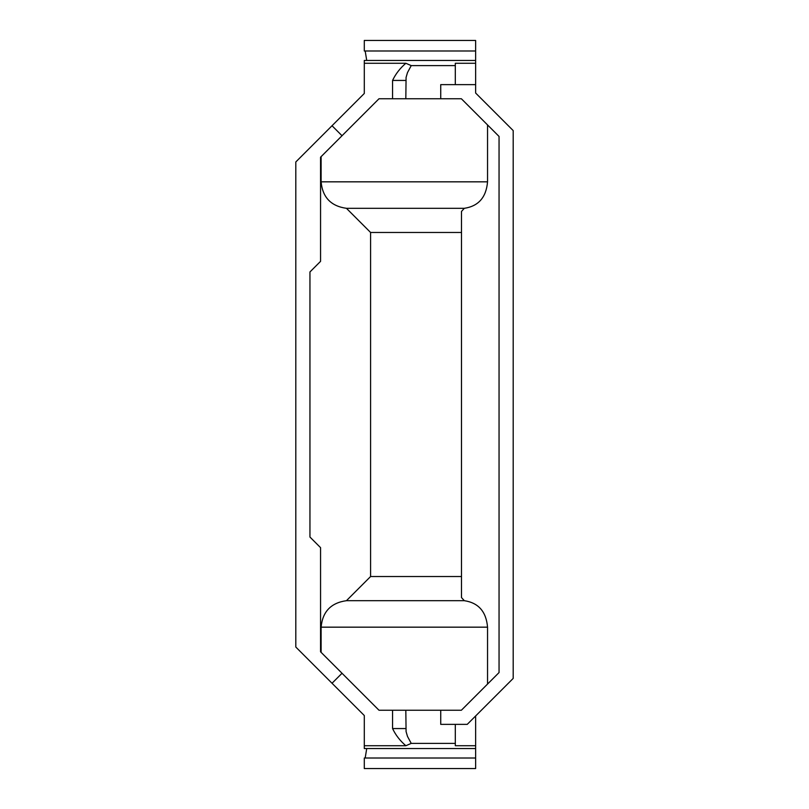 <?xml version="1.0" encoding="UTF-8"?>
<svg xmlns="http://www.w3.org/2000/svg" width="809" height="809" viewBox="0 0 809 809"><rect width="100%" height="100%" fill="white"/><g stroke="black" fill="none" stroke-linecap="round" stroke-linejoin="round"><path stroke-width="1.21" d="M440.733 710.231L461.383 710.231L499.052 672.562L499.052 136.438L461.383 98.769L440.733 98.769L440.733 84.632L475.631 84.632L475.631 93.025L513.189 130.583L513.189 678.417L467.238 724.368L440.733 724.368L440.733 710.231L405.825 710.231L406.078 731.548L407.463 736.352L411.225 743.39L455.305 743.39L455.305 724.368M475.631 84.632L475.631 63.274L455.305 63.274L455.305 84.632M475.631 758.013L364.293 758.013L364.293 768.55L475.631 768.55L475.631 748.558L364.293 748.558L364.293 715.53L332.024 683.261L342.025 673.27L378.986 710.231L405.825 710.231M411.225 743.39L405.875 745.726L364.293 745.726M455.305 743.39L455.305 745.726L475.631 745.726L475.631 748.558M461.494 232.476L370.593 232.476L346.434 208.307L464.346 208.307C478.493 206.174 486.229 197.345 487.544 181.833L487.544 124.93M487.544 684.07L487.544 627.167C486.229 611.655 478.493 602.826 464.346 600.693L346.434 600.693L370.593 576.524L370.593 232.476M370.593 576.524L461.494 576.524M405.875 745.726C400.101 740.832 395.672 735.108 392.567 728.565L392.567 710.231M332.024 683.261L295.811 647.048L295.811 161.952L364.293 93.47L364.293 60.442L475.631 60.442L475.631 63.274M332.024 125.739L342.025 135.73L320.556 157.199L320.556 261.358L309.948 271.955L309.948 537.045L320.556 547.642L320.556 651.801L342.025 673.27M411.225 65.61L407.463 72.648L406.078 77.452L405.825 98.769L392.567 98.769L392.567 80.435C395.672 73.892 400.101 68.168 405.875 63.274L411.225 65.61L455.305 65.61M475.631 50.987L364.293 50.987L364.293 40.45L475.631 40.45L475.631 60.442M364.293 63.274L405.875 63.274M366.72 748.558L365.183 758.013M440.733 98.769L405.825 98.769M475.631 745.726L475.631 715.975M309.948 271.955L309.948 537.045M320.556 651.801L321.112 652.357L321.112 627.167L487.544 627.167M320.556 157.199L321.112 156.643L321.112 181.833C322.548 197.345 330.992 206.174 346.434 208.307M342.025 135.73L378.986 98.769L392.567 98.769M464.346 600.693L461.494 597.578L461.494 211.422L464.346 208.307M366.72 60.442L365.183 50.987M346.434 600.693C330.992 602.826 322.548 611.655 321.112 627.167M405.825 728.565L392.567 728.565M405.825 80.435L392.567 80.435M321.112 181.833L487.544 181.833"/></g></svg>
